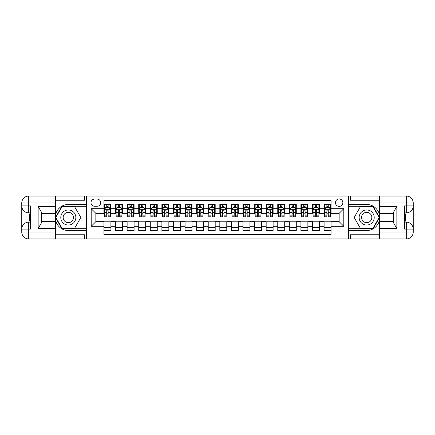 <?xml version="1.0" encoding="UTF-8"?>
<svg xmlns="http://www.w3.org/2000/svg" width="435" height="435" viewBox="0 0 435 435"><rect width="100%" height="100%" fill="white"/><g stroke="black" fill="none" stroke-linecap="round" stroke-linejoin="round"><path stroke-width="0.65" d="M339.153 198.964A3.708 3.708 0 0 0 335.45 202.672A3.708 3.708 0 0 0 339.153 206.375A3.708 3.708 0 0 0 342.862 202.672A3.708 3.708 0 0 0 339.153 198.964M55.522 234.764L84.488 234.764L84.488 238.935L379.478 238.935L379.478 231.985L406.301 231.985L406.301 229.087L404.561 229.087L404.561 205.913L406.301 205.913L406.301 203.014L379.478 203.014L379.478 206.435L396.856 206.435L396.856 228.565L393.381 222.546L393.381 212.454L396.856 206.435M331.046 204.466L324.091 204.466L324.091 208.697L319.459 208.697L319.459 213.329L324.091 213.329L324.091 208.697M319.459 208.697L319.459 204.466L312.509 204.466L312.509 208.697L307.871 208.697L307.871 213.329L312.509 213.329L312.509 208.697M307.871 208.697L307.871 204.466L300.922 204.466L300.922 208.697L296.284 208.697L296.284 213.329L300.922 213.329L300.922 208.697M296.284 208.697L296.284 204.466L289.335 204.466L289.335 208.697L284.702 208.697L284.702 213.329L289.335 213.329L289.335 208.697M284.702 208.697L284.702 204.466L277.748 204.466L277.748 208.697L273.115 208.697L273.115 213.329L277.748 213.329L277.748 208.697M273.115 208.697L273.115 204.466L266.16 204.466L266.16 208.697L261.527 208.697L261.527 213.329L266.16 213.329L266.16 208.697M261.527 208.697L261.527 204.466L254.578 204.466L254.578 208.697L249.94 208.697L249.94 213.329L254.578 213.329L254.578 208.697M249.94 208.697L249.94 204.466L242.991 204.466L242.991 208.697L238.353 208.697L238.353 213.329L242.991 213.329L242.991 208.697M238.353 208.697L238.353 204.466L231.404 204.466L231.404 208.697L226.771 208.697L226.771 213.329L231.404 213.329L231.404 208.697M226.771 208.697L226.771 204.466L219.816 204.466L219.816 208.697L215.184 208.697L215.184 213.329L219.816 213.329L219.816 208.697M215.184 208.697L215.184 204.466L208.229 204.466L208.229 208.697L203.596 208.697L203.596 213.329L208.229 213.329L208.229 208.697M203.596 208.697L203.596 204.466L196.647 204.466L196.647 208.697L192.009 208.697L192.009 213.329L196.647 213.329L196.647 208.697M192.009 208.697L192.009 204.466L185.06 204.466L185.06 208.697L180.422 208.697L180.422 213.329L185.06 213.329L185.06 208.697M180.422 208.697L180.422 204.466L173.473 204.466L173.473 208.697L168.84 208.697L168.84 213.329L173.473 213.329L173.473 208.697M168.84 208.697L168.84 204.466L161.885 204.466L161.885 208.697L157.252 208.697L157.252 213.329L161.885 213.329L161.885 208.697M157.252 208.697L157.252 204.466L150.298 204.466L150.298 208.697L145.665 208.697L145.665 213.329L150.298 213.329L150.298 208.697M145.665 208.697L145.665 204.466L138.716 204.466L138.716 208.697L134.078 208.697L134.078 213.329L138.716 213.329L138.716 208.697M134.078 208.697L134.078 204.466L127.129 204.466L127.129 208.697L122.491 208.697L122.491 213.329L127.129 213.329L127.129 208.697M122.491 208.697L122.491 204.466L115.541 204.466L115.541 213.329L110.909 213.329L110.909 204.466L103.954 204.466M103.954 230.534L110.909 230.534L110.909 221.671L115.541 221.671L115.541 230.534L122.491 230.534L122.491 221.671L127.129 221.671L127.129 226.303L122.491 226.303M127.129 226.303L127.129 230.534L134.078 230.534L134.078 221.671L138.716 221.671L138.716 226.303L134.078 226.303M138.716 226.303L138.716 230.534L145.665 230.534L145.665 221.671L150.298 221.671L150.298 226.303L145.665 226.303M150.298 226.303L150.298 230.534L157.252 230.534L157.252 221.671L161.885 221.671L161.885 226.303L157.252 226.303M161.885 226.303L161.885 230.534L168.84 230.534L168.84 221.671L173.473 221.671L173.473 226.303L168.84 226.303M173.473 226.303L173.473 230.534L180.422 230.534L180.422 221.671L185.06 221.671L185.06 226.303L180.422 226.303M185.06 226.303L185.06 230.534L192.009 230.534L192.009 221.671L196.647 221.671L196.647 226.303L192.009 226.303M196.647 226.303L196.647 230.534L203.596 230.534L203.596 221.671L208.229 221.671L208.229 226.303L203.596 226.303M208.229 226.303L208.229 230.534L215.184 230.534L215.184 221.671L219.816 221.671L219.816 226.303L215.184 226.303M219.816 226.303L219.816 230.534L226.771 230.534L226.771 221.671L231.404 221.671L231.404 226.303L226.771 226.303M231.404 226.303L231.404 230.534L238.353 230.534L238.353 221.671L242.991 221.671L242.991 226.303L238.353 226.303M242.991 226.303L242.991 230.534L249.94 230.534L249.94 221.671L254.578 221.671L254.578 226.303L249.94 226.303M254.578 226.303L254.578 230.534L261.527 230.534L261.527 221.671L266.16 221.671L266.16 226.303L261.527 226.303M266.16 226.303L266.16 230.534L273.115 230.534L273.115 221.671L277.748 221.671L277.748 226.303L273.115 226.303M277.748 226.303L277.748 230.534L284.702 230.534L284.702 221.671L289.335 221.671L289.335 226.303L284.702 226.303M289.335 226.303L289.335 230.534L296.284 230.534L296.284 221.671L300.922 221.671L300.922 226.303L296.284 226.303M300.922 226.303L300.922 230.534L307.871 230.534L307.871 221.671L312.509 221.671L312.509 226.303L307.871 226.303M312.509 226.303L312.509 230.534L319.459 230.534L319.459 221.671L324.091 221.671L324.091 226.303L319.459 226.303M94.569 206.261L97.119 206.261A3.594 3.594 0 0 0 100.708 202.672A3.594 3.594 0 0 0 97.119 199.078L94.569 199.078A3.594 3.594 0 0 0 90.98 202.672A3.594 3.594 0 0 0 94.569 206.261M379.478 200.236L350.512 200.236L350.512 196.065L348.424 196.065L348.424 238.935M348.424 196.065L55.522 196.065L55.522 203.014L28.699 203.014L28.699 205.913L30.439 205.913L30.439 229.087L28.699 229.087L28.699 231.985L55.522 231.985L55.522 228.565L38.144 228.565L38.144 206.435L41.619 212.454L41.619 222.546L38.144 228.565M86.576 238.935L86.576 196.065M331.046 208.697L331.046 200.584L103.954 200.584L103.954 213.329L95.847 213.329L95.847 221.671L103.954 221.671L103.954 234.416L331.046 234.416L331.046 221.671L339.153 221.671L339.153 213.329L331.046 213.329L331.046 208.697L343.791 208.697L343.791 226.303L331.046 226.303M103.954 226.303L91.209 226.303L91.209 208.697L103.954 208.697M324.091 226.303L324.091 230.534L331.046 230.534M103.954 207.364L104.536 207.364M106.733 207.364L108.125 207.364M110.327 207.364L110.909 207.364M103.954 213.215L104.536 213.215M106.733 213.215L108.125 213.215M110.327 213.215L110.909 213.215M103.954 221.785L110.909 221.785M103.954 227.635L110.909 227.635M115.541 213.215L116.118 213.215M118.32 213.215L119.712 213.215M121.914 213.215L122.491 213.215M115.541 207.364L116.118 207.364M118.32 207.364L119.712 207.364M121.914 207.364L122.491 207.364M115.541 221.785L122.491 221.785M115.541 227.635L122.491 227.635M127.129 221.785L134.078 221.785M127.129 227.635L134.078 227.635M127.129 207.364L127.705 207.364M129.907 207.364L131.299 207.364M133.501 207.364L134.078 207.364M127.129 213.215L127.705 213.215M129.907 213.215L131.299 213.215M133.501 213.215L134.078 213.215M138.716 221.785L145.665 221.785M138.716 227.635L145.665 227.635M138.716 207.364L139.292 207.364M141.495 207.364L142.887 207.364M145.083 207.364L145.665 207.364M138.716 213.215L139.292 213.215M141.495 213.215L142.887 213.215M145.083 213.215L145.665 213.215M150.298 221.785L157.252 221.785M150.298 227.635L157.252 227.635M150.298 207.364L150.88 207.364M153.082 207.364L154.468 207.364M156.671 207.364L157.252 207.364M150.298 213.215L150.88 213.215M153.082 213.215L154.468 213.215M156.671 213.215L157.252 213.215M161.885 221.785L168.84 221.785M161.885 227.635L168.84 227.635M161.885 207.364L162.467 207.364M164.669 207.364L166.056 207.364M168.258 207.364L168.84 207.364M161.885 213.215L162.467 213.215M164.669 213.215L166.056 213.215M168.258 213.215L168.84 213.215M173.473 221.785L180.422 221.785M173.473 227.635L180.422 227.635M173.473 207.364L174.049 207.364M176.251 207.364L177.643 207.364M179.845 207.364L180.422 207.364M173.473 213.215L174.049 213.215M176.251 213.215L177.643 213.215M179.845 213.215L180.422 213.215M185.06 221.785L192.009 221.785M185.06 227.635L192.009 227.635M185.06 207.364L185.636 207.364M187.838 207.364L189.23 207.364M191.433 207.364L192.009 207.364M185.06 213.215L185.636 213.215M187.838 213.215L189.23 213.215M191.433 213.215L192.009 213.215M196.647 221.785L203.596 221.785M196.647 227.635L203.596 227.635M196.647 207.364L197.224 207.364M199.426 207.364L200.818 207.364M203.014 207.364L203.596 207.364M196.647 213.215L197.224 213.215M199.426 213.215L200.818 213.215M203.014 213.215L203.596 213.215M208.229 221.785L215.184 221.785M208.229 227.635L215.184 227.635M208.229 207.364L208.811 207.364M211.013 207.364L212.4 207.364M214.602 207.364L215.184 207.364M208.229 213.215L208.811 213.215M211.013 213.215L212.4 213.215M214.602 213.215L215.184 213.215M219.816 221.785L226.771 221.785M219.816 227.635L226.771 227.635M219.816 207.364L220.398 207.364M222.6 207.364L223.987 207.364M226.189 207.364L226.771 207.364M219.816 213.215L220.398 213.215M222.6 213.215L223.987 213.215M226.189 213.215L226.771 213.215M231.404 221.785L238.353 221.785M231.404 227.635L238.353 227.635M231.404 207.364L231.985 207.364M234.182 207.364L235.574 207.364M237.776 207.364L238.353 207.364M231.404 213.215L231.985 213.215M234.182 213.215L235.574 213.215M237.776 213.215L238.353 213.215M242.991 221.785L249.94 221.785M242.991 227.635L249.94 227.635M242.991 207.364L243.567 207.364M245.77 207.364L247.162 207.364M249.364 207.364L249.94 207.364M242.991 213.215L243.567 213.215M245.77 213.215L247.162 213.215M249.364 213.215L249.94 213.215M254.578 221.785L261.527 221.785M254.578 227.635L261.527 227.635M254.578 207.364L255.155 207.364M257.357 207.364L258.749 207.364M260.951 207.364L261.527 207.364M254.578 213.215L255.155 213.215M257.357 213.215L258.749 213.215M260.951 213.215L261.527 213.215M266.16 221.785L273.115 221.785M266.16 227.635L273.115 227.635M266.16 207.364L266.742 207.364M268.944 207.364L270.331 207.364M272.533 207.364L273.115 207.364M266.16 213.215L266.742 213.215M268.944 213.215L270.331 213.215M272.533 213.215L273.115 213.215M277.748 221.785L284.702 221.785M277.748 227.635L284.702 227.635M277.748 207.364L278.329 207.364M280.531 207.364L281.918 207.364M284.12 207.364L284.702 207.364M277.748 213.215L278.329 213.215M280.531 213.215L281.918 213.215M284.12 213.215L284.702 213.215M289.335 221.785L296.284 221.785M289.335 227.635L296.284 227.635M289.335 207.364L289.917 207.364M292.113 207.364L293.505 207.364M295.708 207.364L296.284 207.364M289.335 213.215L289.917 213.215M292.113 213.215L293.505 213.215M295.708 213.215L296.284 213.215M300.922 221.785L307.871 221.785M300.922 227.635L307.871 227.635M300.922 207.364L301.498 207.364M303.701 207.364L305.093 207.364M307.295 207.364L307.871 207.364M300.922 213.215L301.498 213.215M303.701 213.215L305.093 213.215M307.295 213.215L307.871 213.215M312.509 221.785L319.459 221.785M312.509 227.635L319.459 227.635M312.509 207.364L313.086 207.364M315.288 207.364L316.68 207.364M318.882 207.364L319.459 207.364M312.509 213.215L313.086 213.215M315.288 213.215L316.68 213.215M318.882 213.215L319.459 213.215M324.091 221.785L331.046 221.785M324.091 227.635L331.046 227.635M324.091 207.364L324.673 207.364M326.875 207.364L328.267 207.364M330.464 207.364L331.046 207.364M324.091 213.215L324.673 213.215M326.875 213.215L328.267 213.215M330.464 213.215L331.046 213.215M95.847 213.329L91.209 208.697M95.847 221.671L91.209 226.303M343.791 208.697L339.153 213.329M343.791 226.303L339.153 221.671M108.125 205.972L106.733 205.972M110.327 215.858L108.125 215.858L108.125 216.804L110.327 216.804L110.327 209.735L109.169 207.419L105.694 207.419L104.536 209.735L104.536 216.804L106.733 216.804L106.733 215.858L104.536 215.858M104.536 209.735L104.536 204.466M110.327 209.735L110.327 204.466M106.733 207.419L106.733 204.466M108.125 204.466L108.125 207.419M108.125 215.858L108.125 210.605L107.358 209.915L106.733 210.605L106.733 215.858M72.09 210.98A7.531 7.531 0 0 0 61.803 213.732A7.531 7.531 0 0 0 64.559 224.02A7.531 7.531 0 0 0 74.847 221.268A7.531 7.531 0 0 0 72.09 210.98M70.905 213.036A5.155 5.155 0 0 0 63.863 214.923A5.155 5.155 0 0 0 65.75 221.964A5.155 5.155 0 0 0 72.792 220.077A5.155 5.155 0 0 0 70.905 213.036M74.581 228.331L62.074 228.331L55.816 217.5L62.074 206.668L74.581 206.668L80.834 217.5L74.581 228.331M370.441 210.98A7.531 7.531 0 0 0 360.153 213.732A7.531 7.531 0 0 0 362.91 224.02A7.531 7.531 0 0 0 373.197 221.268A7.531 7.531 0 0 0 370.441 210.98M369.25 213.036A5.155 5.155 0 0 0 362.208 214.923A5.155 5.155 0 0 0 364.095 221.964A5.155 5.155 0 0 0 371.137 220.077A5.155 5.155 0 0 0 369.25 213.036M372.925 228.331L360.419 228.331L354.166 217.5L360.419 206.668L372.925 206.668L379.184 217.5L372.925 228.331M86.462 196.065L86.462 204.466L68.328 204.466A13.034 13.034 0 0 0 55.294 217.5A13.034 13.034 0 0 0 68.328 230.534L86.462 230.534L86.462 238.935M38.144 206.435L55.522 206.435L55.522 203.014M55.522 206.435L55.522 213.389L41.619 213.389M55.522 231.985L55.522 238.935L28.699 238.935A6.949 6.949 0 0 1 21.75 231.985L21.75 203.014A6.949 6.949 0 0 1 28.699 196.065L55.522 196.065M86.462 204.466L86.462 206.32L61.873 206.32L55.419 217.5L61.873 228.679L86.462 228.679L86.462 206.32M86.462 228.679L86.462 230.534M41.619 221.611L55.522 221.611L55.522 228.565M84.488 238.935L55.522 238.935M21.75 229.087A6.949 6.949 0 0 1 28.699 222.133A6.949 6.949 0 0 0 21.75 229.087L28.699 229.087L28.699 222.133L30.439 222.133M30.439 212.867L28.699 212.867L28.699 205.913L21.75 205.913A6.949 6.949 0 0 0 28.699 212.867A6.949 6.949 0 0 1 21.75 205.913M84.488 196.065L84.488 200.236L55.522 200.236M30.439 213.933L29.515 213.933L29.515 218.522L30.439 218.522M29.515 217.446L30.439 217.446M29.515 216.168L30.439 216.168M29.515 215.956L30.439 215.956M29.515 218.522L29.515 221.067L30.439 221.067M29.515 218.751L30.439 218.751M348.538 238.935L348.538 230.534L366.672 230.534A13.034 13.034 0 0 0 379.706 217.5A13.034 13.034 0 0 0 366.672 204.466L348.538 204.466L348.538 196.065M396.856 228.565L379.478 228.565L379.478 231.985M379.478 228.565L379.478 221.611L393.381 221.611M379.478 203.014L379.478 196.065L406.301 196.065A6.949 6.949 0 0 1 413.25 203.014L413.25 231.985A6.949 6.949 0 0 1 406.301 238.935L379.478 238.935M348.538 230.534L348.538 228.679L373.127 228.679L379.581 217.5L373.127 206.32L348.538 206.32L348.538 228.679M348.538 206.32L348.538 204.466M393.381 213.389L379.478 213.389L379.478 206.435M350.512 196.065L379.478 196.065M413.25 205.913A6.949 6.949 0 0 1 406.301 212.867A6.949 6.949 0 0 0 413.25 205.913L406.301 205.913L406.301 212.867L404.561 212.867M404.561 222.133L406.301 222.133L406.301 229.087L413.25 229.087A6.949 6.949 0 0 0 406.301 222.133A6.949 6.949 0 0 1 413.25 229.087M350.512 238.935L350.512 234.764L379.478 234.764M404.561 221.067L405.485 221.067L405.485 216.478L404.561 216.478M405.485 217.554L404.561 217.554M405.485 218.832L404.561 218.832M405.485 219.044L404.561 219.044M405.485 216.478L405.485 213.933L404.561 213.933M405.485 216.249L404.561 216.249M119.712 205.972L118.32 205.972M121.914 215.858L119.712 215.858L119.712 216.804L121.914 216.804L121.914 209.735L120.756 207.419L117.281 207.419L116.118 209.735L116.118 216.804L118.32 216.804L118.32 215.858L116.118 215.858M116.118 209.735L116.118 204.466M121.914 209.735L121.914 204.466M118.32 207.419L118.32 204.466M119.712 204.466L119.712 207.419M119.712 215.858L119.712 210.605L118.945 209.915L118.32 210.605L118.32 215.858M131.299 205.972L129.907 205.972M133.501 215.858L131.299 215.858L131.299 216.804L133.501 216.804L133.501 209.735L132.343 207.419L128.863 207.419L127.705 209.735L127.705 216.804L129.907 216.804L129.907 215.858L127.705 215.858M127.705 209.735L127.705 204.466M133.501 209.735L133.501 204.466M129.907 207.419L129.907 204.466M131.299 204.466L131.299 207.419M131.299 215.858L131.299 210.605L130.527 209.915L129.913 210.513L129.907 215.858M142.887 205.972L141.495 205.972M145.083 215.858L142.887 215.858L142.887 216.804L145.083 216.804L145.083 209.735L143.925 207.419L140.451 207.419L139.292 209.735L139.292 216.804L141.495 216.804L141.495 215.858L139.292 215.858M139.292 209.735L139.292 204.466M145.083 209.735L145.083 204.466M141.495 207.419L141.495 204.466M142.887 204.466L142.887 207.419M142.887 215.858L142.887 210.605L142.114 209.915L141.5 210.513L141.495 215.858M154.468 205.972L153.082 205.972M156.671 215.858L154.468 215.858L154.468 216.804L156.671 216.804L156.671 209.735L155.512 207.419L152.038 207.419L150.88 209.735L150.88 216.804L153.082 216.804L153.082 215.858L150.88 215.858M150.88 209.735L150.88 204.466M156.671 209.735L156.671 204.466M153.082 207.419L153.082 204.466M154.468 204.466L154.468 207.419M154.468 215.858L154.468 210.605L153.702 209.915L153.087 210.513L153.082 215.858M166.056 205.972L164.669 205.972M168.258 215.858L166.056 215.858L166.056 216.804L168.258 216.804L168.258 209.735L167.1 207.419L163.625 207.419L162.467 209.735L162.467 216.804L164.669 216.804L164.669 215.858L162.467 215.858M162.467 209.735L162.467 204.466M168.258 209.735L168.258 204.466M164.669 207.419L164.669 204.466M166.056 204.466L166.056 207.419M166.056 215.858L166.056 210.605L165.289 209.915L164.675 210.513L164.669 215.858M177.643 205.972L176.251 205.972M179.845 215.858L177.643 215.858L177.643 216.804L179.845 216.804L179.845 209.735L178.687 207.419L175.213 207.419L174.049 209.735L174.049 216.804L176.251 216.804L176.251 215.858L174.049 215.858M174.049 209.735L174.049 204.466M179.845 209.735L179.845 204.466M176.251 207.419L176.251 204.466M177.643 204.466L177.643 207.419M177.643 215.858L177.643 210.605L176.876 209.915L176.251 210.605L176.251 215.858M189.23 205.972L187.838 205.972M191.433 215.858L189.23 215.858L189.23 216.804L191.433 216.804L191.433 209.735L190.274 207.419L186.794 207.419L185.636 209.735L185.636 216.804L187.838 216.804L187.838 215.858L185.636 215.858M185.636 209.735L185.636 204.466M191.433 209.735L191.433 204.466M187.838 207.419L187.838 204.466M189.23 204.466L189.23 207.419M189.23 215.858L189.23 210.605L188.464 209.915L187.844 210.513L187.838 215.858M200.818 205.972L199.426 205.972M203.014 215.858L200.818 215.858L200.818 216.804L203.014 216.804L203.014 209.735L201.856 207.419L198.382 207.419L197.224 209.735L197.224 216.804L199.426 216.804L199.426 215.858L197.224 215.858M197.224 209.735L197.224 204.466M203.014 209.735L203.014 204.466M199.426 207.419L199.426 204.466M200.818 204.466L200.818 207.419M200.818 215.858L200.818 210.605L200.046 209.915L199.431 210.513L199.426 215.858M212.4 205.972L211.013 205.972M214.602 215.858L212.4 215.858L212.4 216.804L214.602 216.804L214.602 209.735L213.444 207.419L209.969 207.419L208.811 209.735L208.811 216.804L211.013 216.804L211.013 215.858L208.811 215.858M208.811 209.735L208.811 204.466M214.602 209.735L214.602 204.466M211.013 207.419L211.013 204.466M212.4 204.466L212.4 207.419M212.4 215.858L212.4 210.605L211.633 209.915L211.018 210.513L211.013 215.858M223.987 205.972L222.6 205.972M226.189 215.858L223.987 215.858L223.987 216.804L226.189 216.804L226.189 209.735L225.031 207.419L221.556 207.419L220.398 209.735L220.398 216.804L222.6 216.804L222.6 215.858L220.398 215.858M220.398 209.735L220.398 204.466M226.189 209.735L226.189 204.466M222.6 207.419L222.6 204.466M223.987 204.466L223.987 207.419M223.987 215.858L223.987 210.605L223.22 209.915L222.606 210.513L222.6 215.858M235.574 205.972L234.182 205.972M237.776 215.858L235.574 215.858L235.574 216.804L237.776 216.804L237.776 209.735L236.618 207.419L233.144 207.419L231.985 209.735L231.985 216.804L234.182 216.804L234.182 215.858L231.985 215.858M231.985 209.735L231.985 204.466M237.776 209.735L237.776 204.466M234.182 207.419L234.182 204.466M235.574 204.466L235.574 207.419M235.574 215.858L235.574 210.605L234.808 209.915L234.182 210.605L234.182 215.858M247.162 205.972L245.77 205.972M249.364 215.858L247.162 215.858L247.162 216.804L249.364 216.804L249.364 209.735L248.206 207.419L244.726 207.419L243.567 209.735L243.567 216.804L245.77 216.804L245.77 215.858L243.567 215.858M243.567 209.735L243.567 204.466M249.364 209.735L249.364 204.466M245.77 207.419L245.77 204.466M247.162 204.466L247.162 207.419M247.162 215.858L247.162 210.605L246.395 209.915L245.775 210.513L245.77 215.858M258.749 205.972L257.357 205.972M260.951 215.858L258.749 215.858L258.749 216.804L260.951 216.804L260.951 209.735L259.787 207.419L256.313 207.419L255.155 209.735L255.155 216.804L257.357 216.804L257.357 215.858L255.155 215.858M255.155 209.735L255.155 204.466M260.951 209.735L260.951 204.466M257.357 207.419L257.357 204.466M258.749 204.466L258.749 207.419M258.749 215.858L258.749 210.605L257.977 209.915L257.362 210.513L257.357 215.858M270.331 205.972L268.944 205.972M272.533 215.858L270.331 215.858L270.331 216.804L272.533 216.804L272.533 209.735L271.375 207.419L267.9 207.419L266.742 209.735L266.742 216.804L268.944 216.804L268.944 215.858L266.742 215.858M266.742 209.735L266.742 204.466M272.533 209.735L272.533 204.466M268.944 207.419L268.944 204.466M270.331 204.466L270.331 207.419M270.331 215.858L270.331 210.605L269.564 209.915L268.95 210.513L268.944 215.858M281.918 205.972L280.531 205.972M284.12 215.858L281.918 215.858L281.918 216.804L284.12 216.804L284.12 209.735L282.962 207.419L279.487 207.419L278.329 209.735L278.329 216.804L280.531 216.804L280.531 215.858L278.329 215.858M278.329 209.735L278.329 204.466M284.12 209.735L284.12 204.466M280.531 207.419L280.531 204.466M281.918 204.466L281.918 207.419M281.918 215.858L281.918 210.605L281.151 209.915L280.537 210.513L280.531 215.858M293.505 205.972L292.113 205.972M295.708 215.858L293.505 215.858L293.505 216.804L295.708 216.804L295.708 209.735L294.549 207.419L291.075 207.419L289.917 209.735L289.917 216.804L292.113 216.804L292.113 215.858L289.917 215.858M289.917 209.735L289.917 204.466M295.708 209.735L295.708 204.466M292.113 207.419L292.113 204.466M293.505 204.466L293.505 207.419M293.505 215.858L293.505 210.605L292.739 209.915L292.113 210.605L292.113 215.858M305.093 205.972L303.701 205.972M307.295 215.858L305.093 215.858L305.093 216.804L307.295 216.804L307.295 209.735L306.137 207.419L302.657 207.419L301.498 209.735L301.498 216.804L303.701 216.804L303.701 215.858L301.498 215.858M301.498 209.735L301.498 204.466M307.295 209.735L307.295 204.466M303.701 207.419L303.701 204.466M305.093 204.466L305.093 207.419M305.093 215.858L305.093 210.605L304.326 209.915L303.706 210.513L303.701 215.858M316.68 205.972L315.288 205.972M318.882 215.858L316.68 215.858L316.68 216.804L318.882 216.804L318.882 209.735L317.719 207.419L314.244 207.419L313.086 209.735L313.086 216.804L315.288 216.804L315.288 215.858L313.086 215.858M313.086 209.735L313.086 204.466M318.882 209.735L318.882 204.466M315.288 207.419L315.288 204.466M316.68 204.466L316.68 207.419M316.68 215.858L316.68 210.605L315.908 209.915L315.293 210.513L315.288 215.858M328.267 205.972L326.875 205.972M330.464 215.858L328.267 215.858L328.267 216.804L330.464 216.804L330.464 209.735L329.306 207.419L325.831 207.419L324.673 209.735L324.673 216.804L326.875 216.804L326.875 215.858L324.673 215.858M324.673 209.735L324.673 204.466M330.464 209.735L330.464 204.466M326.875 207.419L326.875 204.466M328.267 204.466L328.267 207.419M328.267 215.858L328.267 210.605L327.495 209.915L326.881 210.513L326.875 215.858M115.541 226.303L110.909 226.303M115.541 208.697L110.909 208.697M110.3 209.681L104.563 209.681M104.536 208.055L105.373 208.055M109.489 208.055L110.327 208.055M106.733 212.421L104.536 212.421M110.327 212.421L108.125 212.421M108.125 206.707L106.733 206.707M28.699 196.065A6.949 6.949 0 0 0 21.75 203.014L28.699 203.014L28.699 196.065M28.699 238.935L28.699 231.985L21.75 231.985A6.949 6.949 0 0 0 28.699 238.935M406.301 238.935A6.949 6.949 0 0 0 413.25 231.985L406.301 231.985L406.301 238.935M406.301 196.065L406.301 203.014L413.25 203.014A6.949 6.949 0 0 0 406.301 196.065M121.887 209.681L116.15 209.681M116.118 208.055L116.961 208.055M121.071 208.055L121.914 208.055M118.32 212.421L116.118 212.421M121.914 212.421L119.712 212.421M119.712 206.707L118.32 206.707M133.469 209.681L127.738 209.681M127.705 208.055L128.548 208.055M132.659 208.055L133.501 208.055M129.907 212.421L127.705 212.421M133.501 212.421L131.299 212.421M131.299 206.707L129.907 206.707M145.056 209.681L139.32 209.681M139.292 208.055L140.135 208.055M144.246 208.055L145.083 208.055M141.495 212.421L139.292 212.421M145.083 212.421L142.887 212.421M142.887 206.707L141.495 206.707M156.643 209.681L150.907 209.681M150.88 208.055L151.717 208.055M155.833 208.055L156.671 208.055M153.082 212.421L150.88 212.421M156.671 212.421L154.468 212.421M154.468 206.707L153.082 206.707M168.231 209.681L162.494 209.681M162.467 208.055L163.304 208.055M167.421 208.055L168.258 208.055M164.669 212.421L162.467 212.421M168.258 212.421L166.056 212.421M166.056 206.707L164.669 206.707M179.818 209.681L174.082 209.681M174.049 208.055L174.892 208.055M179.002 208.055L179.845 208.055M176.251 212.421L174.049 212.421M179.845 212.421L177.643 212.421M177.643 206.707L176.251 206.707M191.4 209.681L185.669 209.681M185.636 208.055L186.479 208.055M190.59 208.055L191.433 208.055M187.838 212.421L185.636 212.421M191.433 212.421L189.23 212.421M189.23 206.707L187.838 206.707M202.987 209.681L197.251 209.681M197.224 208.055L198.066 208.055M202.177 208.055L203.014 208.055M199.426 212.421L197.224 212.421M203.014 212.421L200.818 212.421M200.818 206.707L199.426 206.707M214.575 209.681L208.838 209.681M208.811 208.055L209.648 208.055M213.764 208.055L214.602 208.055M211.013 212.421L208.811 212.421M214.602 212.421L212.4 212.421M212.4 206.707L211.013 206.707M226.162 209.681L220.425 209.681M220.398 208.055L221.236 208.055M225.352 208.055L226.189 208.055M222.6 212.421L220.398 212.421M226.189 212.421L223.987 212.421M223.987 206.707L222.6 206.707M237.749 209.681L232.013 209.681M231.985 208.055L232.823 208.055M236.934 208.055L237.776 208.055M234.182 212.421L231.985 212.421M237.776 212.421L235.574 212.421M235.574 206.707L234.182 206.707M249.331 209.681L243.6 209.681M243.567 208.055L244.41 208.055M248.521 208.055L249.364 208.055M245.77 212.421L243.567 212.421M249.364 212.421L247.162 212.421M247.162 206.707L245.77 206.707M260.918 209.681L255.182 209.681M255.155 208.055L255.997 208.055M260.108 208.055L260.951 208.055M257.357 212.421L255.155 212.421M260.951 212.421L258.749 212.421M258.749 206.707L257.357 206.707M272.506 209.681L266.769 209.681M266.742 208.055L267.579 208.055M271.696 208.055L272.533 208.055M268.944 212.421L266.742 212.421M272.533 212.421L270.331 212.421M270.331 206.707L268.944 206.707M284.093 209.681L278.356 209.681M278.329 208.055L279.167 208.055M283.283 208.055L284.12 208.055M280.531 212.421L278.329 212.421M284.12 212.421L281.918 212.421M281.918 206.707L280.531 206.707M295.68 209.681L289.944 209.681M289.917 208.055L290.754 208.055M294.865 208.055L295.708 208.055M292.113 212.421L289.917 212.421M295.708 212.421L293.505 212.421M293.505 206.707L292.113 206.707M307.262 209.681L301.531 209.681M301.498 208.055L302.341 208.055M306.452 208.055L307.295 208.055M303.701 212.421L301.498 212.421M307.295 212.421L305.093 212.421M305.093 206.707L303.701 206.707M318.85 209.681L313.113 209.681M313.086 208.055L313.929 208.055M318.039 208.055L318.882 208.055M315.288 212.421L313.086 212.421M318.882 212.421L316.68 212.421M316.68 206.707L315.288 206.707M330.437 209.681L324.7 209.681M324.673 208.055L325.51 208.055M329.627 208.055L330.464 208.055M326.875 212.421L324.673 212.421M330.464 212.421L328.267 212.421M328.267 206.707L326.875 206.707"/></g></svg>
